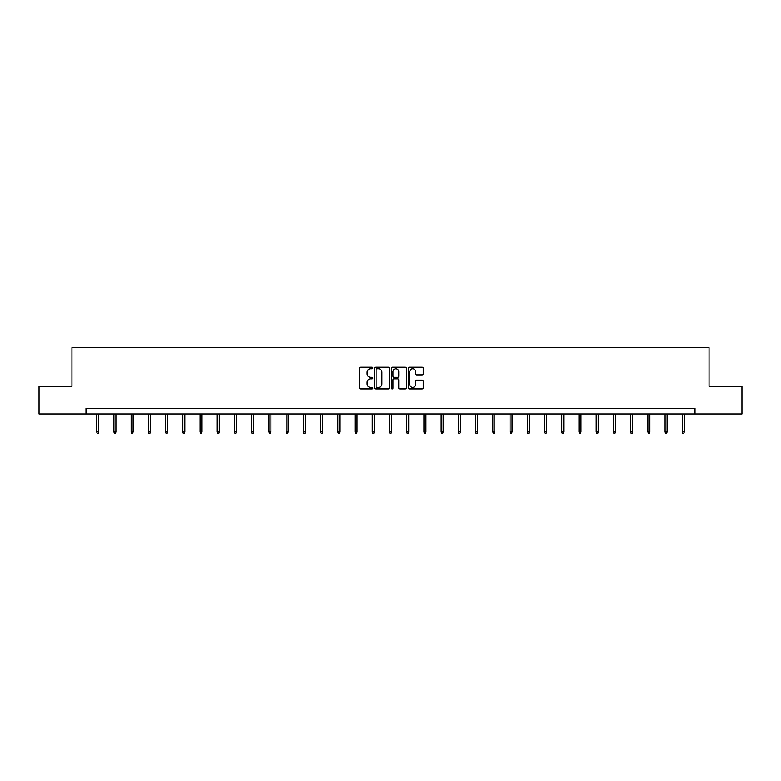 <?xml version="1.0" encoding="UTF-8"?>
<svg xmlns="http://www.w3.org/2000/svg" width="781" height="781" viewBox="0 0 781 781"><rect width="100%" height="100%" fill="white"/><g stroke="black" fill="none" stroke-linecap="round" stroke-linejoin="round"><path stroke-width="1.17" d="M372.83 367.988A0.761 0.761 0 0 0 372.078 367.226L360.558 367.226A1.084 1.084 0 0 0 359.475 368.31L359.475 387.825A1.084 1.084 0 0 0 360.558 388.909L372.078 388.909A0.761 0.761 0 0 0 372.83 388.147A0.761 0.761 0 0 0 372.078 387.386L370.584 387.386A3.466 3.466 0 0 1 367.119 383.92L367.119 382.29A3.466 3.466 0 0 1 370.584 378.824L372.078 378.824A0.761 0.761 0 0 0 372.83 378.063A0.761 0.761 0 0 0 372.078 377.311L370.584 377.311A3.466 3.466 0 0 1 367.119 373.845L367.119 372.215A3.466 3.466 0 0 1 370.584 368.749L372.078 368.749A0.761 0.761 0 0 0 372.83 367.988M422.17 374.87A1.084 1.084 0 0 0 423.253 373.787L423.253 368.31A1.084 1.084 0 0 0 422.17 367.226L409.381 367.226A1.084 1.084 0 0 0 408.297 368.31L408.297 387.825A1.084 1.084 0 0 0 409.381 388.909L422.17 388.909A1.084 1.084 0 0 0 423.253 387.825L423.253 381.206A1.084 1.084 0 0 0 422.17 380.122L416.703 380.122A1.084 1.084 0 0 0 415.619 381.206L415.619 384.486A2.899 2.899 0 0 1 412.719 387.386A2.899 2.899 0 0 1 409.82 384.486L409.82 371.649A2.899 2.899 0 0 1 412.719 368.749A2.899 2.899 0 0 1 415.619 371.649L415.619 373.787A1.084 1.084 0 0 0 416.703 374.87L422.17 374.87M85.978 413.95L39.05 413.95L39.05 386.351L71.95 386.351L71.95 347.701L709.05 347.701L709.05 386.351L741.95 386.351L741.95 413.95L695.022 413.95L695.022 408.434L85.978 408.434L85.978 413.95L695.022 413.95M389.553 368.31A1.084 1.084 0 0 0 388.469 367.226L375.681 367.226A1.084 1.084 0 0 0 374.597 368.31L374.597 387.825A1.084 1.084 0 0 0 375.681 388.909L388.469 388.909A1.084 1.084 0 0 0 389.553 387.825L389.553 368.31M392.531 367.226L405.319 367.226A1.084 1.084 0 0 1 406.403 368.31L406.403 387.825A1.084 1.084 0 0 1 405.319 388.909L399.852 388.909A1.084 1.084 0 0 1 398.759 387.825L398.759 379.908A1.084 1.084 0 0 0 397.675 378.824L394.054 378.824A1.084 1.084 0 0 0 392.97 379.908L392.97 388.147A0.761 0.761 0 0 1 392.208 388.909A0.761 0.761 0 0 1 391.447 388.147L391.447 368.31A1.084 1.084 0 0 1 392.531 367.226M376.872 368.749A0.761 0.761 0 0 0 376.11 369.501L376.11 386.634A0.761 0.761 0 0 0 376.872 387.386L378.443 387.386A3.466 3.466 0 0 0 381.909 383.92L381.909 372.215A3.466 3.466 0 0 0 378.443 368.749L376.872 368.749M398.759 371.697A2.899 2.899 0 0 0 395.869 368.798A2.899 2.899 0 0 0 392.97 371.697L392.97 376.227A1.084 1.084 0 0 0 394.054 377.311L397.675 377.311A1.084 1.084 0 0 0 398.759 376.227L398.759 371.697M98.67 431.864L98.23 433.299L97.127 433.299L96.688 431.864L98.67 431.864L98.67 413.95M96.688 431.864L96.688 413.95M115.9 431.864L115.461 433.299L114.348 433.299L113.909 431.864L115.9 431.864L115.9 413.95M113.909 431.864L113.909 413.95M133.121 431.864L132.682 433.299L131.579 433.299L131.14 431.864L133.121 431.864L133.121 413.95M131.14 431.864L131.14 413.95M150.352 431.864L149.903 433.299L148.8 433.299L148.361 431.864L150.352 431.864L150.352 413.95M148.361 431.864L148.361 413.95M167.573 431.864L167.134 433.299L166.031 433.299L165.582 431.864L167.573 431.864L167.573 413.95M165.582 431.864L165.582 413.95M184.794 431.864L184.355 433.299L183.252 433.299L182.813 431.864L184.794 431.864L184.794 413.95M182.813 431.864L182.813 413.95M202.025 431.864L201.576 433.299L200.473 433.299L200.034 431.864L202.025 431.864L202.025 413.95M200.034 431.864L200.034 413.95M219.246 431.864L218.807 433.299L217.704 433.299L217.255 431.864L219.246 431.864L219.246 413.95M217.255 431.864L217.255 413.95M236.467 431.864L236.028 433.299L234.925 433.299L234.485 431.864L236.467 431.864L236.467 413.95M234.485 431.864L234.485 413.95M253.698 431.864L253.259 433.299L252.146 433.299L251.707 431.864L253.698 431.864L253.698 413.95M251.707 431.864L251.707 413.95M270.919 431.864L270.48 433.299L269.377 433.299L268.937 431.864L270.919 431.864L270.919 413.95M268.937 431.864L268.937 413.95M288.15 431.864L287.701 433.299L286.598 433.299L286.158 431.864L288.15 431.864L288.15 413.95M286.158 431.864L286.158 413.95M305.371 431.864L304.932 433.299L303.829 433.299L303.379 431.864L305.371 431.864L305.371 413.95M303.379 431.864L303.379 413.95M322.592 431.864L322.153 433.299L321.05 433.299L320.61 431.864L322.592 431.864L322.592 413.95M320.61 431.864L320.61 413.95M339.823 431.864L339.374 433.299L338.271 433.299L337.831 431.864L339.823 431.864L339.823 413.95M337.831 431.864L337.831 413.95M357.044 431.864L356.605 433.299L355.501 433.299L355.052 431.864L357.044 431.864L357.044 413.95M355.052 431.864L355.052 413.95M374.265 431.864L373.826 433.299L372.722 433.299L372.283 431.864L374.265 431.864L374.265 413.95M372.283 431.864L372.283 413.95M391.496 431.864L391.056 433.299L389.944 433.299L389.504 431.864L391.496 431.864L391.496 413.95M389.504 431.864L389.504 413.95M408.717 431.864L408.278 433.299L407.174 433.299L406.735 431.864L408.717 431.864L408.717 413.95M406.735 431.864L406.735 413.95M425.948 431.864L425.499 433.299L424.395 433.299L423.956 431.864L425.948 431.864L425.948 413.95M423.956 431.864L423.956 413.95M443.169 431.864L442.729 433.299L441.626 433.299L441.177 431.864L443.169 431.864L443.169 413.95M441.177 431.864L441.177 413.95M460.39 431.864L459.95 433.299L458.847 433.299L458.408 431.864L460.39 431.864L460.39 413.95M458.408 431.864L458.408 413.95M477.621 431.864L477.171 433.299L476.068 433.299L475.629 431.864L477.621 431.864L477.621 413.95M475.629 431.864L475.629 413.95M494.842 431.864L494.402 433.299L493.299 433.299L492.85 431.864L494.842 431.864L494.842 413.95M492.85 431.864L492.85 413.95M512.063 431.864L511.623 433.299L510.52 433.299L510.081 431.864L512.063 431.864L512.063 413.95M510.081 431.864L510.081 413.95M529.293 431.864L528.854 433.299L527.741 433.299L527.302 431.864L529.293 431.864L529.293 413.95M527.302 431.864L527.302 413.95M546.515 431.864L546.075 433.299L544.972 433.299L544.533 431.864L546.515 431.864L546.515 413.95M544.533 431.864L544.533 413.95M563.745 431.864L563.296 433.299L562.193 433.299L561.754 431.864L563.745 431.864L563.745 413.95M561.754 431.864L561.754 413.95M580.966 431.864L580.527 433.299L579.424 433.299L578.975 431.864L580.966 431.864L580.966 413.95M578.975 431.864L578.975 413.95M598.187 431.864L597.748 433.299L596.645 433.299L596.206 431.864L598.187 431.864L598.187 413.95M596.206 431.864L596.206 413.95M615.418 431.864L614.969 433.299L613.866 433.299L613.427 431.864L615.418 431.864L615.418 413.95M613.427 431.864L613.427 413.95M632.639 431.864L632.2 433.299L631.097 433.299L630.648 431.864L632.639 431.864L632.639 413.95M630.648 431.864L630.648 413.95M649.86 431.864L649.421 433.299L648.318 433.299L647.879 431.864L649.86 431.864L649.86 413.95M647.879 431.864L647.879 413.95M667.091 431.864L666.652 433.299L665.539 433.299L665.1 431.864L667.091 431.864L667.091 413.95M665.1 431.864L665.1 413.95M684.312 431.864L683.873 433.299L682.77 433.299L682.33 431.864L684.312 431.864L684.312 413.95M682.33 431.864L682.33 413.95"/></g></svg>
